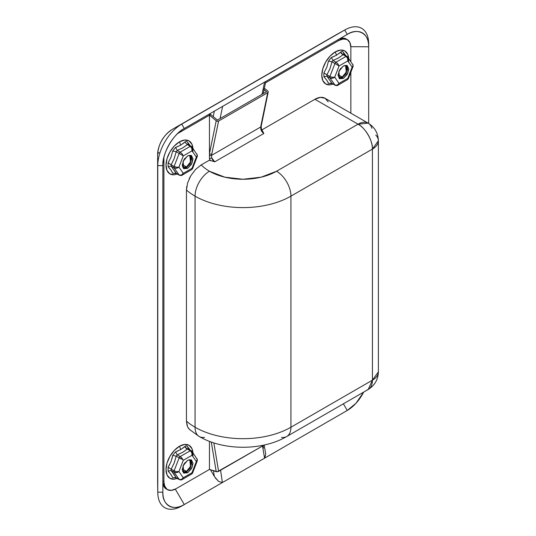 <?xml version="1.0" encoding="UTF-8"?>
<svg xmlns="http://www.w3.org/2000/svg" width="536" height="536" viewBox="0 0 536 536"><rect width="100%" height="100%" fill="white"/><g stroke="black" fill="none" stroke-linecap="round" stroke-linejoin="round"><path stroke-width="0.8" d="M176.043 477.73L172.719 477.663L171.011 474.588L168.103 471.09L168.103 467.298L171.031 461.637L172.719 455.392L175.567 451.848L180.719 449.59L179.486 446.247A19.068 11.008 120 0 0 166.287 466.273A19.068 11.008 120 0 0 174.12 479.197M330.973 76.983L326.94 74.819L330.009 68.601L331.985 61.801L334.933 63.503L329.881 76.521L329.881 77.901A1.695 0.978 -60 0 1 329.881 76.521L326.94 74.819L326.94 76.199L329.881 77.901L334.933 85.09L331.985 83.388L326.94 76.199L329.881 77.901L335.127 85.264A1.695 0.978 -60 0 1 334.933 85.09L331.985 83.388L328.501 83.308L331.536 83.268A3.39 1.528 -110.9 0 0 331.349 83.562L328.501 83.308L326.793 80.226L323.885 76.735L323.885 72.936L326.813 67.281L328.501 61.037L331.349 57.493L336.507 55.235L335.275 51.885A19.068 11.008 120 0 0 322.069 71.918A19.068 11.008 120 0 0 329.901 84.842M183.272 168.277L186.441 167.641L187.64 168.331L183.821 168.706L183.098 161.363L187.64 155.876L191.453 155.5L192.176 162.844L187.64 168.331L186.441 167.641L190.729 162.71L190.803 155.232M177.302 174.026L174.327 174.763L169.952 173.912L167.031 170.549L166.006 165.182L167.031 158.629L169.952 151.896L174.327 145.993L179.486 141.826L180.719 145.176L184.806 142.1C185.804 141.209 186.756 141.296 187.654 142.355L188.384 144.707L187.345 144.62L182.843 147.836L177.242 150.449L176.203 151.742L174.227 158.535L171.151 164.76L171.151 166.14L176.203 173.322L179.346 175.205A1.695 0.978 -60 0 1 179.151 175.024L176.203 173.322L172.719 173.249L175.754 173.208A3.39 1.528 -110.9 0 0 175.567 173.503L172.719 173.249L171.011 170.167L168.103 166.676L168.103 162.877L171.031 157.222L172.719 150.978L175.567 147.434L180.719 145.176L179.486 141.826A19.068 11.008 120 0 0 166.287 161.859A19.068 11.008 120 0 0 174.12 174.783M186.776 186.347L186.448 190.046A67.791 39.135 0 0 0 195.064 196.143A20.335 11.738 -60 0 1 209.449 171.239A47.449 27.396 180 0 1 201.261 164.894L200.323 165.463M190.943 175.5L189.215 178.749M204.491 437.369A20.335 11.738 -60 0 1 199.278 436.532A20.335 11.738 -60 0 1 195.064 427.226A67.791 39.135 180 0 1 186.448 421.128L187.051 425.49M188.069 427.775L189.463 429.463L199.278 436.532C223.693 450.836 262.305 450.836 286.72 436.532A20.335 11.738 60 0 1 281.507 437.369M189.63 429.611L187.607 426.917L186.448 421.128A67.791 39.135 0 0 0 195.064 427.226L195.064 196.143A67.791 39.135 180 0 1 186.448 190.046L186.448 421.128L186.448 190.046L187.6 182.944L190.85 175.667L195.64 169.356L201.261 164.894L209.449 160.164L210.481 160.76A6.338 3.658 60 0 1 209.449 158.515L209.449 115.193L177.644 133.558L209.449 115.193L216.222 120.768L217.402 121.25L218.594 121.042L267.725 92.674L268.228 91.904L267.752 91.02L264.375 88.239L267.752 91.02A1.695 1.159 -168.4 0 1 268.214 92.045A1.695 1.159 -168.4 0 1 267.725 92.674L218.594 121.042L211.479 155.42L260.684 127.005L267.725 92.674L260.952 125.565A1.695 1.159 11.6 0 0 261.441 124.935A1.695 1.159 -168.4 0 1 260.952 125.565L260.871 129.511L263.859 133.464L214.728 161.832L209.449 160.164L201.261 164.894A47.449 27.396 0 0 0 209.449 171.239L224.839 177.175L243.002 179.259L261.159 177.175L276.556 171.239L358.041 124.191L314.9 99.281L320.401 97.371L325.071 98.276L328.186 101.86M183.272 472.698L186.441 472.055L187.64 472.745L183.821 473.127L183.098 465.784L187.64 460.297L191.453 459.915L192.176 467.258L187.64 472.745L186.441 472.055L190.729 467.131L190.803 459.654M339.054 78.336L342.223 77.7L343.422 78.39L339.61 78.765L338.879 71.422L343.422 65.935L347.234 65.559L347.958 72.903L343.422 78.39L342.223 77.7L346.511 72.769L346.584 65.291M162.857 481.268L163.909 481.877L163.909 157.343L163.909 481.877L164.82 486.648L167.42 489.636L166.22 488.946L163.627 485.958L166.22 488.946A16.944 9.782 120 0 1 162.857 483.244L166.837 489.254M347.341 39.637L343.455 38.88L338.866 40.475A16.944 9.782 -60 0 1 347.341 39.637A16.944 9.782 -60 0 1 350.852 47.396L350.852 61.432L350.852 47.396L349.934 42.625L347.341 39.637L346.142 38.947L342.256 38.19L346.142 38.947A16.944 9.782 120 0 0 339.516 38.88L346.718 39.322M350.852 113.163L350.852 72.26L350.852 113.163M338.866 40.475L265.501 82.832L338.866 40.475L337.814 39.865L338.866 40.475M261.789 129.946L314.9 99.281L261.789 129.946M333.091 84.085L330.109 84.822L325.734 83.971L322.813 80.608L321.788 75.241L322.813 68.695L325.734 61.955L330.109 56.052L335.275 51.885L340.434 50.096L344.809 50.94L347.73 54.303L348.708 58.384M167.42 489.636L171.306 490.393L175.895 488.798L209.449 469.429L209.449 441.349L209.449 469.429L175.895 488.798A16.944 9.782 -60 0 1 167.42 489.636A16.944 9.782 -60 0 1 163.909 481.877L162.877 481.281M192.886 151.427A19.068 11.008 120 0 0 179.486 141.826L184.652 140.03L189.027 140.881L191.948 144.244L192.927 148.325M177.302 478.447L174.327 479.177L169.952 478.333L167.031 474.97L166.006 469.603L167.031 463.05L169.952 456.31L174.327 450.408L179.486 446.247L184.652 444.451L189.027 445.302L191.948 448.666L192.927 452.739M263.156 88.922L266.553 91.71L217.422 120.077L210.648 114.503L209.449 115.193L210.648 114.503L208.966 114.255A1.695 0.978 180 0 1 210.648 114.503L217.422 120.077L266.553 91.71L263.156 88.922M264.241 445.014L217.402 471.747L209.449 469.429L216.222 471.673L211.291 442.033L216.222 471.673A1.695 0.75 -9.4 0 0 218.594 471.372L264.241 445.014M262.794 131.642L263.859 133.464L214.728 161.832L211.733 157.879L211.479 155.42L260.684 127.005A1.695 1.213 8.9 0 0 261.186 126.308A1.695 1.213 -171.1 0 1 260.684 127.005L260.871 129.511A4.643 2.68 -120 0 0 263.859 133.464M195.064 196.143L195.064 427.226A67.791 39.135 0 0 0 290.934 427.226L290.934 196.143A67.791 39.135 180 0 1 195.064 196.143A67.791 39.135 0 0 0 290.934 196.143L372.42 149.095L372.42 380.178A20.335 11.738 0 0 0 378.376 371.877L372.42 380.178L290.934 427.226L290.934 196.143A20.335 11.738 -120 0 0 276.556 171.239A47.449 27.396 180 0 1 209.449 171.239A20.335 11.738 120 0 0 195.064 196.143M375.776 135.045A20.335 11.738 180 0 1 378.376 140.794A20.335 11.738 180 0 1 372.42 149.095L372.42 380.178L368.205 389.484L366.758 390.114M378.376 140.794C378.121 133.109 374.731 127.24 368.205 123.18L325.071 98.276A20.335 11.738 120 0 0 314.9 99.281L358.041 124.191A20.335 11.738 -60 0 1 368.205 123.18L358.041 124.191C365.157 127.555 373.063 141.249 372.42 149.095A20.335 11.738 -120 0 0 358.041 124.191L276.556 171.239A20.335 11.738 60 0 1 290.934 196.143L372.42 149.095L378.376 140.794L378.376 371.877C378.121 379.562 374.731 385.431 368.205 389.484A20.335 11.738 -120 0 0 372.42 380.178L290.934 427.226A20.335 11.738 60 0 1 286.72 436.532A20.335 11.738 -120 0 0 290.934 427.226A67.791 39.135 180 0 1 195.064 427.226A20.335 11.738 120 0 0 199.278 436.532M368.205 123.18A20.335 11.738 -60 0 1 371.883 128.312M213.851 442.897L218.594 471.372L213.851 442.897M209.449 115.193L209.449 153.658L216.222 120.768L209.449 115.193M190.421 146.053L187.654 142.355L188.384 144.707L187.345 144.62L190.293 146.321L187.345 144.62L184.806 142.1C185.804 141.236 186.756 141.323 187.654 142.355L190.434 146.053M191.895 148.593L191.995 150.871L196.357 157.068L191.995 168.304L183.279 173.336L178.917 167.138L183.279 155.902L191.995 150.871L196.357 157.068L197.362 155.185L192.049 147.078L192.518 148.291L191.995 150.871L191.781 148.224L190.293 146.321A1.695 0.978 -60 0 1 191.138 146.234A1.695 0.978 -60 0 1 191.332 146.408L187.875 144.318M187.64 168.331L191.453 164.304L193.027 158.991L191.453 155.5L187.64 155.876L183.821 159.902L182.247 165.215L183.821 168.706L187.64 168.331M182.897 143.728L184.806 142.1L187.345 144.62L182.823 147.822L177.242 150.449L180.19 152.15L177.242 150.449L176.203 151.742L179.151 153.443L176.203 151.742L174.207 158.529L171.151 164.76L174.1 166.455L171.151 164.76L171.151 166.14L174.1 167.842L171.151 166.14L176.458 173.47M197.215 155.889L191.995 168.304L183.279 173.336C182.086 175.111 180.712 175.681 179.151 175.024L174.1 167.842A1.695 0.978 -60 0 1 174.1 166.455L179.151 153.443A1.695 0.978 -60 0 1 180.19 152.15L190.293 146.321L180.19 152.15L182.086 153.825L183.279 155.902L191.995 150.871M348.668 61.486A19.068 11.008 120 0 0 335.275 51.885L336.507 55.235L340.588 52.16C341.593 51.268 342.538 51.356 343.435 52.414L346.216 56.113M327.798 81.82L328.501 83.308L332.24 83.529M338.29 64.447L335.971 62.209L333.024 60.508L331.985 61.801L334.933 63.503A1.695 0.978 -60 0 1 335.971 62.209L333.024 60.508L338.631 57.895L343.127 54.679L346.075 56.381L335.971 62.209L334.933 63.503L329.881 76.521L332.286 77.291L334.705 77.197L339.06 65.962L347.777 60.93L352.139 67.127L347.777 78.363L339.06 83.395L334.705 77.197L332.286 78.269L329.881 77.901C331.483 78.611 333.091 78.377 334.705 77.197L339.06 65.962L334.933 63.503M343.656 54.377L344.166 54.766L343.127 54.679L344.166 54.766L343.435 52.414L343.837 54.511L346.919 56.293A1.695 0.978 -60 0 1 347.114 56.468L347.81 57.118L346.075 56.381A1.695 0.978 -60 0 1 346.919 56.293M338.678 53.788L340.588 52.16L343.127 54.679L346.075 56.381L335.971 62.209L337.868 63.885L339.06 65.962L347.777 60.93L347.569 58.283L346.075 56.381M343.422 78.39L347.234 74.363L348.815 69.05L347.234 65.559L343.422 65.935L339.61 69.961L338.028 75.275L339.61 78.765L343.422 78.39M192.886 455.848A19.068 11.008 120 0 0 179.486 446.247L180.719 449.59L184.806 446.515C185.804 445.63 186.756 445.711 187.654 446.769L190.434 450.468M175.192 471.345L171.151 469.174L171.151 470.554L174.1 472.256A1.695 0.978 -60 0 1 174.1 470.876L171.151 469.174L174.227 462.957L176.203 456.156L179.151 457.858L174.1 470.876L176.505 471.647L178.917 471.553L183.279 460.317L191.995 455.285L196.357 461.489L191.995 472.719L183.279 477.757L178.917 471.553L183.279 460.317L191.995 455.285L196.357 461.489L197.362 459.607L192.049 451.493L192.518 452.706L191.995 455.285L191.781 452.639L190.293 450.736L180.19 456.565L177.242 454.863L176.203 456.156L179.151 457.858A1.695 0.978 -60 0 1 180.19 456.565L177.242 454.863L182.843 452.25L187.345 449.034L190.293 450.736A1.695 0.978 -60 0 1 191.138 450.649A1.695 0.978 -60 0 1 191.332 450.83L188.049 448.867L187.345 449.034L190.293 450.736L180.19 456.565L182.086 458.24L183.279 460.317L180.19 456.565L179.151 457.858L174.1 470.876L174.1 472.256L179.151 479.445L176.458 477.891M176.049 477.429L176.049 477.429A3.39 1.528 -110.9 0 0 176.049 477.435L175.48 477.589L179.346 479.62A1.695 0.978 -60 0 1 179.151 479.445L176.203 477.743L171.151 470.554L174.1 472.256L179.346 479.62C180.927 480.028 181.831 480.015 182.059 479.586L181.738 479.747M187.64 472.745L191.453 468.719L193.027 463.406L191.453 459.915L187.64 460.297L183.821 464.317L182.247 469.637L183.821 473.127L187.64 472.745M186.441 472.055L190.253 468.029M190.26 163.601L186.434 167.641M346.042 73.66L342.216 77.7M218.594 121.042A1.695 1.159 -168.4 0 1 216.222 120.768L209.449 153.658A1.695 1.159 11.6 0 0 211.821 153.926L218.594 121.042M211.821 153.926A1.695 1.159 -168.4 0 1 209.449 153.658L209.449 155.299A1.695 1.105 14.1 0 0 211.479 155.42L211.821 153.926M211.479 155.42A1.695 1.105 -165.9 0 1 209.449 155.299L209.449 158.515A1.695 0.489 -17.8 0 0 211.733 157.879L211.479 155.42M214.728 161.832A4.643 2.68 60 0 1 211.733 157.879A1.695 0.489 162.2 0 1 209.449 158.515A6.338 3.658 -120 0 0 210.481 160.76M260.978 128.761A1.695 0.489 162.2 0 1 261.394 128.941A1.695 0.489 162.2 0 1 260.871 129.511A1.695 0.489 -17.8 0 0 261.394 128.941L262.968 131.836M260.978 125.551A1.695 1.213 -171.1 0 1 261.186 126.308L261.387 128.935M182.897 448.143L184.806 446.515C185.804 445.651 186.756 445.738 187.654 446.769L188.384 449.128L187.345 449.034L182.823 452.237L177.242 454.863L175.567 451.848L178.367 450.776M187.345 449.034A3.39 2.312 48.8 0 1 184.806 446.515L187.345 449.034M187.875 448.739L188.384 449.128L187.654 446.769L190.421 450.468M177.242 454.863L176.203 456.156L172.719 455.392L175.567 451.848L177.242 454.863M172.016 458.575L172.719 455.392L176.203 456.156L174.207 462.943L171.151 469.174L168.103 467.298L169.704 464.551M171.151 469.174L171.151 470.554L168.103 471.09L168.103 467.298L171.151 469.174M168.82 471.881L168.103 471.09L171.151 470.554L174.187 474.44L176.203 477.743L172.719 477.663L172.009 476.176M171.433 475.204L169.691 472.879M176.043 477.723L175.567 477.918A3.39 1.528 -110.9 0 1 175.754 477.63L172.719 477.663L176.223 477.817M197.121 461.087L197.04 458.602M197.215 460.303L191.995 472.719L192.518 473.08L191.995 472.719L191.781 473.978L191.995 472.719L183.279 477.757L182.086 479.586L183.279 477.757C182.086 479.532 180.712 480.095 179.151 479.445L181.356 479.526L183.279 477.757L178.917 471.553L176.505 472.625L174.1 472.256C175.701 472.973 177.309 472.732 178.917 471.553M197.362 460.652L192.558 473.074L191.995 472.719M197.362 460.585L196.357 461.489M192.484 453.918L192.029 451.473L190.293 450.736M191.895 453.007L191.995 455.285M181.356 459.158L179.151 457.858M172.713 151.011L176.203 151.742L172.719 150.978L175.567 147.434L177.242 150.449L175.567 147.434L178.367 146.355M168.82 167.46L168.103 166.676L171.151 166.14L168.103 166.676L168.103 162.877L171.151 164.76L168.123 162.85M176.223 173.396L172.719 173.249L172.009 171.761M171.433 170.79L169.691 168.465M176.049 173.014L175.48 173.168L179.346 175.205C180.927 175.607 181.831 175.594 182.059 175.172L181.738 175.332M197.121 156.666L197.04 154.187M197.362 156.231L192.558 168.659L191.995 168.304L192.518 168.659L191.995 168.304L191.781 169.557L192.545 168.666M197.362 156.164L196.357 157.068M192.484 149.504L192.029 147.058L190.293 146.321M182.059 175.172L183.279 173.336L182.086 175.172L191.781 169.57L191.995 168.304M182.508 154.388L180.19 152.15L179.151 153.443L174.1 166.455L176.505 167.232L178.917 167.138L183.279 155.902L181.356 154.737L183.279 155.902M181.356 154.737L179.151 153.443M179.151 175.024L181.356 175.105L183.279 173.336L178.917 167.138L176.505 168.21L174.1 167.842L179.151 175.024M175.192 166.924L174.1 166.455L174.1 167.842C175.701 168.552 177.309 168.317 178.917 167.138M331.831 83.073L331.261 83.234L332.032 83.475M324.602 77.519L323.885 76.735L326.94 76.199L332.005 83.455M327.215 80.849L325.473 78.524M323.885 76.735L323.885 72.936L326.94 74.819L326.94 76.199L323.885 76.735M328.494 61.071L331.985 61.801L329.988 68.588L326.94 74.819L323.905 72.909M334.149 56.414L331.349 57.493L333.024 60.508L331.985 61.801L328.501 61.037L331.349 57.493L333.024 60.508L338.611 57.881L343.127 54.679A3.39 2.312 48.8 0 1 340.588 52.16C341.586 51.295 342.538 51.382 343.435 52.414L346.202 56.113M332.039 83.482L335.127 85.264C336.709 85.666 337.613 85.653 337.841 85.231L339.06 83.395C337.868 85.177 336.494 85.74 334.933 85.09L337.137 85.164L339.06 83.395L334.705 77.197M337.144 64.796L339.06 65.962M337.868 85.231L347.569 79.63L348.326 78.725L347.777 78.363L347.562 79.616L347.777 78.363L339.06 83.395L337.519 85.392M347.676 58.652L347.81 57.118M347.777 78.363L348.3 78.718L347.777 78.363L353.15 65.245L347.831 57.138L348.3 58.35L347.777 60.93L352.139 67.127L353.15 66.223M353.144 66.29L352.902 66.725M353.003 65.948L352.139 67.127M265.132 75.951L206.903 109.404A5.085 2.935 -120 0 0 206.883 109.418A5.085 2.935 60 0 1 206.923 109.391A5.085 2.935 -120 0 0 206.903 109.404L172.156 129.464A5.085 2.935 60 0 1 172.177 129.457A20.576 11.879 120 0 0 157.624 154.656L157.778 492.175L157.778 165.617A33.895 19.571 -60 0 1 181.744 124.104L256.054 81.023A5.085 2.935 60 0 1 256.054 81.023L344.715 30.016L256.054 81.023A5.085 4.154 60.8 0 0 255.283 81.639A5.085 4.154 -119.2 0 1 256.054 81.023A5.085 2.935 -120 0 0 256.034 81.037A5.085 2.935 -120 0 0 255.974 81.077M214.367 476.484L210.447 469.757L214.367 476.484L213.402 470.742L214.367 476.484L218.547 481.402L222.406 482.514L218.547 481.402L215.184 477.777M162.857 492.544L162.857 165.617L157.778 165.617L157.778 492.175A33.895 19.571 120 0 0 181.744 506.011L184.284 504.543L175.292 489.127L184.284 504.543L347.254 410.455L343.382 403.816L347.254 410.455L184.284 504.543C173.684 511.773 161.899 504.966 162.857 492.175L157.778 492.175L157.624 154.656A20.576 11.879 -60 0 1 172.177 129.457M265.722 454.166L264.57 458.186L262.519 446.006L264.57 458.186L222.628 482.407L264.777 458.052L265.722 454.166L264.194 445.041M363.689 392.097L355.984 403.26L347.254 410.455L344.715 411.923L347.254 410.455A30.304 17.494 -60 0 0 363.689 392.097M368.681 123.461L368.681 46.786L350.832 46.706L368.681 46.786L368.681 123.461M255.069 81.76L344.715 30.016L181.744 124.104L184.284 128.506L347.254 34.418L184.284 128.506A30.304 17.494 -60 0 0 162.857 165.617C161.899 153.933 173.684 133.518 184.284 128.506L181.744 124.104A33.895 19.571 120 0 0 157.778 165.617L162.857 165.617L162.857 492.175A30.304 17.494 -60 0 0 184.284 504.543L347.254 410.455M345.13 29.782A33.895 19.571 -60 0 1 368.681 43.852L368.681 46.786C369.639 33.989 357.854 27.189 347.254 34.418L344.715 30.016L347.254 34.418L347.576 34.23M344.715 411.923L181.744 506.011A33.895 19.571 -60 0 1 157.778 492.651M157.778 492.175L162.857 492.175M347.254 34.418A30.304 17.494 -60 0 1 368.681 46.786L368.681 43.852A33.895 19.571 120 0 0 344.715 30.016M263.089 445.677L263.498 448.116M220.577 470.226L222.406 482.514L220.577 470.226M213.207 116.614L214.346 111.146L213.207 116.614M222.628 106.369L264.771 82.035L222.628 106.369L220.088 118.536L222.628 106.369M262.03 94.323L264.57 82.155L262.03 94.323M256.034 81.037L335.127 35.376A5.085 2.935 -120 0 0 335.127 35.376A5.085 2.935 -120 0 0 335.107 35.389M159.112 152.559A5.085 2.935 0 0 0 157.624 154.656A5.085 2.935 180 0 1 157.624 154.629L157.624 481.187A5.085 2.935 0 0 0 157.624 481.214M265.722 81.465L264.777 82.035M222.286 106.564L220.175 107.783M342.223 77.003L338.055 74.605L342.223 77.003L345.613 73.425L347.013 68.702L345.613 65.6L346.256 72.126L342.223 77.003L338.832 77.338L342.223 77.003M338.786 71.663L340.668 68.394M344.869 65.325L345.613 65.6L344.896 65.318M339.864 70.095L338.772 71.697M186.441 166.944L182.274 164.539L186.441 166.944L189.831 163.366L191.231 158.643L189.831 155.541L190.474 162.066L186.441 166.944L183.051 167.279L186.441 166.944M182.997 161.604L184.887 158.334M189.087 155.266L189.831 155.541L189.114 155.259M182.448 166.803L183.051 167.279L182.441 166.776M184.083 160.036L182.99 161.638M186.441 471.365L182.274 468.96L186.441 471.365L189.831 467.787L191.231 463.064L189.831 459.955L190.474 466.488L186.441 471.365L183.051 471.7L186.441 471.365M182.997 466.019L184.887 462.756M189.087 459.687L189.831 459.955L189.114 459.68M182.448 471.218L183.051 471.7L182.441 471.191M184.083 464.457L182.99 466.052M368.205 389.484L286.72 436.532M268.208 92.051L261.186 126.302M192.029 451.473L191.138 450.649M192.545 473.08L191.781 473.978L182.086 479.586M192.029 147.058L191.138 146.234M348.34 78.718L353.103 66.444L352.822 64.246M157.624 481.475L157.778 492.604M335.127 35.376L345.09 29.802M172.156 129.464C163.232 135.501 158.388 143.889 157.624 154.636M263.25 93.612L265.789 81.445"/></g></svg>
